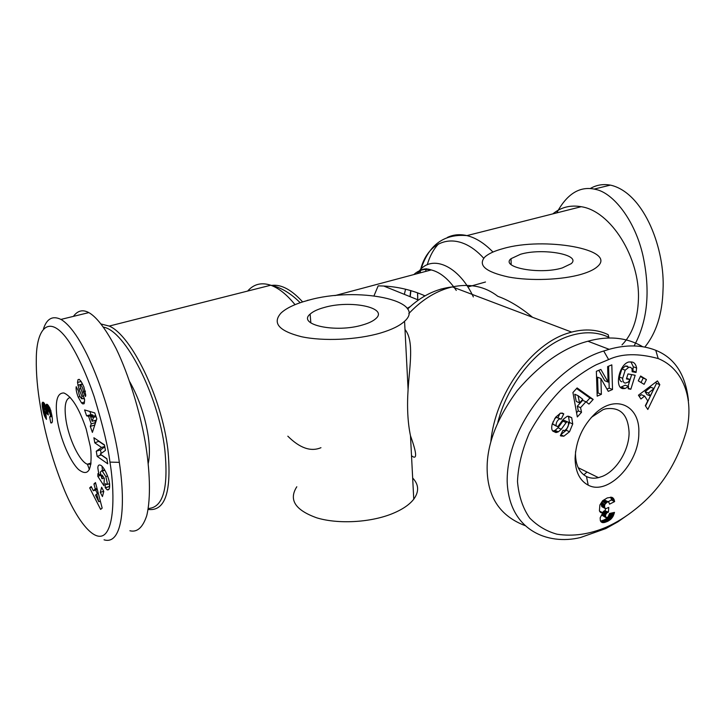 <?xml version="1.0" encoding="UTF-8"?>
<svg xmlns="http://www.w3.org/2000/svg" width="725" height="725" viewBox="0 0 725 725"><rect width="100%" height="100%" fill="white"/><g stroke="black" fill="none" stroke-linecap="round" stroke-linejoin="round"><path stroke-width="1.09" d="M43.518 328.715C46.88 318.547 52.689 315.447 60.954 319.417L62.051 320.087C86.311 336.291 112.665 411.918 119.326 462.36C126.177 508.044 121.737 545.272 104.065 539.817M40.437 406.671C37.428 389.18 36.051 373.284 36.295 358.975C36.368 328.552 49.146 312.049 69.473 342.354C78.373 356.519 86.61 374.644 94.177 396.72C102.95 425.765 108.206 447.561 109.937 462.106C113.444 482.252 115.819 522.417 105.442 533.7C95.573 544.013 78.037 522.281 64.86 491.188C53.378 463.366 45.24 435.199 40.437 406.671M81.01 381.305L83.846 386.806L85.777 395.179L85.496 396.502L83.302 391.554C83.139 388.854 82.197 386.588 80.484 384.748L80.013 385.999L84.644 399.883L84.118 403.725L82.759 403.907L81.508 402.873L78.182 397.073C76.488 392.569 75.826 389.117 76.207 386.697L78.517 391.219C78.726 394.219 79.795 396.747 81.717 398.804L81.916 396.33L79.007 389.135L77.493 382.492L78.01 379.655L79.179 379.347L81.01 381.305M80.013 396.557L78.182 397.073M100.431 474.268L98.908 474.757L97.83 467.87C97.929 465.532 98.754 464.607 100.331 465.115C104.056 466.139 110.155 480.05 109.638 485.904L109.575 487.028C109.439 489.284 108.614 490.209 107.11 489.792L105.179 487.644L105.388 483.675L106.774 484.563L107.282 483.122L105.841 476.597L102.261 471.105L101.681 470.743L100.267 472.256L101.935 478.745L102.116 475.02L104.309 478.373L103.938 485.732L97.812 476.316L97.929 473.615L98.908 474.757M102.071 466.528L102.424 470.507M104.101 478.047L101.935 478.745M107.599 476.035L105.841 476.597M629.817 513.472L617.963 521.783L605.855 528.561L580.444 537.542C547.112 545.599 508.751 529.776 507.165 481.246C506.857 421.053 561.694 363.27 603.717 351.009L609.154 349.323C626.382 344.502 641.906 344.828 655.753 350.293C674.839 357.978 685.741 374.789 688.46 400.726M606.544 527.048C589.615 534.289 573.112 536.672 557.036 534.207C546.713 531.38 537.606 525.997 529.712 518.04C522.834 508.252 518.756 496.081 517.487 481.527C518.139 466.148 522.091 449.989 529.332 433.033C538.612 416.123 549.632 401.26 562.392 388.437C575.097 377.634 586.389 369.741 596.258 364.757L608.628 359.582C621.724 353.465 638.254 353.129 658.218 358.567C683.186 368.626 694.052 398.614 686.657 430.197C677.032 463.701 659.813 490.136 634.991 509.521C625.82 516.816 616.332 522.662 606.544 527.048M644.851 347.067C656.243 333.002 662.306 314.007 663.022 290.082C665.278 249.862 644.679 194.291 611.855 185.455L610.35 185.12C603.046 183.824 596.349 184.966 590.241 188.554M552.305 423.853L555.613 417.256L560.534 413.114L563.778 413.848L561.15 419.195L559.718 418.823C557.298 420.21 556.075 422.494 556.048 425.657L557.398 426.626L558.495 425.802L563.28 419.249L567.331 416.213L571.699 417.663L572.741 423.98L569.524 431.747L563.842 436.196L560.914 435.979L560.334 435.68L562.999 430.242L564.512 430.641C567.702 428.457 568.98 425.629 568.346 422.149L567.231 421.76L566.153 422.566L561.286 429.245L558.322 431.873L555.939 432.553L552.831 431.112C551.526 429.753 551.353 427.333 552.305 423.853M560.851 434.619L566.288 430.251L569.524 431.747M620.464 387.358L625.24 385.183L628.548 386.516L625.032 388.518L622.838 388.645C614.392 387.739 619.023 364.358 628.82 361.974L632.236 362.065C634.457 362.536 635.916 364.53 636.632 368.046L636.043 372.46L632.164 371.717L631.982 368.508L630.27 367.222L628.838 367.276L625.204 370.194L622.648 378.305C622.766 381.205 623.618 382.809 625.204 383.126L628.158 382.157L630.079 379.583L626.436 378.912L627.986 373.919L635.163 375.278L630.832 389.243L628.194 388.772L628.548 386.516M626.645 378.242L630.079 379.583M621.896 381.794C620.319 381.477 619.458 379.873 619.34 376.973L621.887 368.889L625.204 370.194M621.887 368.889L625.512 365.98L627.623 366.188M101.228 324.039L109.212 326.078C131.325 335.204 161.766 397.844 167.828 449.101C171.898 491.487 165.318 511.605 148.081 509.448M103.593 327.183C125.18 330.745 158.413 395.397 164.747 449.02C168.708 487.853 163.207 507.681 148.244 508.488M296.797 486.774C288.514 499.733 295.166 510.092 316.771 517.84C337.787 524.248 369.532 522.616 391.355 514.052C401.822 509.892 409.29 504.935 413.757 499.181C419.24 491.577 418.869 484.517 412.661 478.011M380.607 333.002C357.334 339.862 323.604 341.457 301.482 336.717C278.808 330.935 272.02 323.015 281.128 312.937C286.656 307.88 295.709 303.657 308.279 300.286C356.664 286.266 428.158 300.304 404.568 321.275C399.756 325.761 391.772 329.667 380.607 333.002M129.802 381.885C139.137 398.596 145.326 417.011 148.362 437.148C149.794 447.878 149.749 456.65 148.235 463.474M362.736 324.918C368.871 323.132 373.266 321.012 375.913 318.547C388.663 307.554 350.311 299.778 324.202 307.491C317.668 309.285 312.973 311.496 310.128 314.115C296.933 324.755 335.947 333.192 362.736 324.918M581.541 274.231C562.156 279.959 530.501 281.164 508.442 277.004C485.569 271.929 477.702 265.268 484.844 257.013C488.478 253.696 494.595 250.877 503.222 248.566C543.904 236.604 617.328 249.3 597.618 266.447C594.437 269.401 589.081 271.993 581.541 274.231M532.531 317.278C520.523 307.264 508.95 300.277 497.83 296.317C485.07 286.411 469.927 283.276 452.382 286.901L449.183 287.716C434.601 291.867 421.153 300.494 408.818 313.581M490.852 441.697C495.139 394.101 531.47 343.931 568.291 333.074L571.617 332.086C585.138 328.588 597.318 329.449 608.175 334.678L608.864 337.324C597.309 331.805 584.305 331.307 569.859 335.838C539.246 345.245 508.171 381.921 497.848 422.285M411.51 455.735C417.31 460.393 416.966 453.741 410.486 435.77C407.722 422.566 406.924 407.124 408.093 389.443C409.553 366.234 414.356 340.968 405.076 329.612M621.996 344.873C632.209 334.533 637.683 319.417 638.417 299.516C640.193 257.656 610.668 210.912 581.196 206.707C570.43 204.84 560.978 207.223 552.831 213.884M562.31 267.924L571.164 263.692C581.876 254.702 542.49 247.696 520.568 254.248L511.052 258.671C499.878 267.362 539.88 274.92 562.31 267.924M90.308 446.455L90.888 450.832C92.084 470.67 87.952 476.887 78.499 469.474C69.944 461.345 60.474 439.132 57.366 420.174C54.774 401.786 56.958 392.733 63.909 392.986C71.748 396.385 79.179 408.392 86.193 429.01L90.308 446.455M70.216 397.436C65.404 398.804 64.008 406.444 66.029 420.364C68.884 439.069 79.632 461.408 87.29 464.218L90.924 464.254M575.568 451.612L575.487 454.158C575.732 465.269 579.402 472.727 586.489 476.533C590.096 478.273 594.092 478.645 598.46 477.639L602.357 476.37C616.504 470.797 629.01 450.379 629.092 432.916C628.294 414.736 620.455 406.707 605.583 408.846L603.082 409.643L591.328 417.382M638.816 433.133C639.124 463.293 607.967 495.982 588.211 485.143C579.764 480.675 575.396 471.812 575.088 458.553C575.831 440.809 582.619 425.693 595.479 413.223C616.178 393.802 640.302 406.054 638.816 433.133M374.018 295.764L378.169 285.858L383.733 286.031C398.034 286.765 411.791 290.036 425.013 295.845M89.402 469.573L87.417 464.181M73.406 316.372C77.666 310.563 82.795 309.312 88.812 312.611L89.936 313.254C97.639 318.221 106.376 330.002 116.127 348.607C128.86 374.952 139.726 411.002 145.1 441.253C149.957 469.709 151.063 498.021 146.722 515.711C142.762 527.546 137.161 532.558 129.92 530.763M587.051 472.048L583.788 474.857M104.482 444.914L105.433 450.415L100.222 454.086L106.865 458.689L107.744 463.819L97.159 456.406L96.253 451.231L101.518 447.443L94.785 442.848L93.897 437.746L104.482 444.914M91.205 423.88L88.559 416.277L86.628 415.851L84.571 409.933L94.748 412.906L96.815 418.833L92.392 432.399L90.299 426.382L91.205 423.88L95.51 422.612L94.594 425.104L90.299 426.382M93.326 490.752L95.292 488.967L93.933 483.992L95.483 482.56L102.171 508.098L100.621 509.403L89.673 487.907L91.214 486.493L93.326 490.752L97.286 489.457M102.433 496.562L100.295 492.375L101.636 487.227L103.784 491.432L102.433 496.562M51.656 422.938L50.786 422.883L49.626 416.766L50.46 416.657L50.442 415.108L49.092 411.356L47.814 410.957L48.321 414.99L46.427 413.187L45.648 410.105L44.397 408.547L44.207 410.196L45.902 413.921L46.454 419.403L44.497 415.896L42.286 406.716L42.168 403.245L42.811 402.185L44.352 403.372L46.047 407.187L46.744 404.215L49.844 407.885L52.327 418.216L52.381 421.687L51.656 422.938M525.136 525.643C500.685 516.318 488.025 497.966 487.164 470.579C486.375 445.748 496.417 419.068 517.287 390.558C540.179 363.941 563.724 347.502 587.93 341.23C608.447 335.557 626.69 337.379 642.658 346.695M99.008 441.208L94.785 442.848M104.753 446.455L101.518 447.443M99.071 441.543L104.545 445.25M104.817 446.845L100.521 449.908L96.253 451.231M101.391 454.892L97.159 456.406M100.521 449.908L101.137 453.442M101.418 455.083L106.892 458.88M81.137 381.495L77.493 382.492M81.97 382.854L82.215 384.268M83.692 398.342L84.653 400.01M84.589 401.994L81.508 402.873M85.387 391.464L83.185 392.08M105.179 487.644L109.557 486.484L105.324 487.871M109.049 489.157L107.11 489.792M100.666 475.401L97.812 476.316M104.88 470.271L102.261 471.105M106.774 484.563L109.547 483.657L109.412 486.267M86.628 415.851L90.933 414.6L92.873 415.017L88.559 416.277M92.873 415.017L93.19 415.942M94.785 420.518L95.51 422.612M89.846 411.474L90.933 414.6M93.933 483.992L95.7 483.412M97.014 488.414L95.292 488.967M91.604 487.282L89.673 487.907M95.573 490.018L97.512 493.816M103.693 491.26L100.295 492.375M50.786 422.883L52.1 422.503M47.043 404.287L46.3 404.496M47.442 404.523L46.128 404.894M47.895 404.931L46.019 405.456M48.004 405.058L46.01 405.619M48.439 405.592L46.001 406.281M49.001 406.362L46.047 407.187M43.029 402.203L42.557 402.33M43.373 402.348L42.358 402.629M43.763 402.656L42.213 403.091M43.872 402.765L42.168 403.245M44.18 403.145L42.113 403.725M44.515 403.644L42.104 404.314M44.85 404.242L42.122 405.012M45.195 404.967L42.186 405.81M45.539 405.801L42.286 406.716M45.902 406.752L42.431 407.731M46.545 407.051L46.645 407.713L42.603 408.846M44.116 409.38L42.766 409.761M44.252 410.432L42.974 410.794M44.497 411.41L43.192 411.782M44.823 412.308L43.428 412.706M45.285 413.123L43.672 413.585M45.847 413.857L43.935 414.41M45.974 414.682L44.207 415.189M46.056 415.452L44.497 415.896M46.146 416.331L44.85 416.703M46.228 417.174L45.222 417.464M46.309 417.972L45.612 418.171M44.751 408.701L48.811 407.55L44.397 408.547M48.811 407.55L44.878 408.809M48.938 407.658L49.318 408.175L45.258 409.326M49.318 408.175L49.708 408.963L45.648 410.105M49.708 408.963L49.889 409.398L45.829 410.549M47.814 410.975L46.11 411.456M49.889 409.398L50.116 410.132M47.732 411.999L46.318 412.407M47.823 412.797L46.427 413.187M50.65 409.978L47.995 410.74M50.668 410.042L48.294 410.722M50.777 410.377L48.693 410.966M50.913 410.83L49.092 411.356M51.067 411.41L49.427 411.873M51.357 412.588L49.88 413.005M51.584 413.685L50.215 414.084M51.774 414.673L50.433 415.053M51.783 414.727L50.442 415.108M51.946 415.579L50.532 415.978M52.046 416.132L50.487 416.585M52.055 416.195L50.46 416.657M52.091 416.358L50.279 416.884M634.085 345.943C647.552 321.402 650.543 291.414 643.039 255.97C635.1 220.264 613.169 192.814 595.678 189.415L594.174 189.08C579.357 186.18 566.877 194.119 556.728 212.896M96.053 416.648L93.561 417.382L90.543 416.721L95.7 415.633M90.543 416.721L92.138 421.298L96.425 420.038M92.138 421.298L93.561 417.382M100.367 501.229L98.79 501.754L96.688 494.088L98.355 493.544M96.688 494.088L95.501 495.139L98.79 501.754M596.358 371.327L600.862 369.442L608.094 382.066L607.632 366.605L611.818 364.856L612.507 389.515L608.266 391.355L600.88 378.532L601.378 394.337L597.183 396.158L596.358 371.327M585.918 401.75L580.553 407.667L581.532 412.308L577.327 416.947L572.931 392.524L577.109 387.938L593.186 399.43L588.954 404.097L585.918 401.75L582.646 400.336L577.29 406.236L580.553 407.667M647.769 400.88L644.616 396.049L640.936 398.995L638.444 395.197L657.439 380.915L659.813 384.667L647.815 409.471L645.332 405.683L647.769 400.88M646.437 379.556L644.099 384.35L638.272 380.833L640.628 376.012L646.437 379.556L640.356 376.565M614.03 499.38L614.628 501.591L609.535 504.165L608.801 502.062L607.26 502.026L604.904 504.392L604.559 506.213L604.858 507.971L605.774 508.723L608.773 507.382L608.438 512.113L606.979 512.811L605.529 514.868L605.792 517.577L607.994 517.097L609.544 513.481L614.492 512.385L613.06 516.327L610.894 519.145L607.822 521.257L604.387 522.526L601.696 522.308L600.354 520.722L600.155 517.813L602.847 512.738L600.536 512.403L599.412 510.781L599.874 505.008L602.611 500.721L607.287 497.912L611.719 497.287L614.03 499.38L610.513 497.169M608.094 382.066L604.786 380.716L598.805 370.303M597.092 393.385L598.098 392.95L601.378 394.337M598.098 392.95L597.572 377.19L600.88 378.532M606.979 389.117L609.208 388.156L612.507 389.515M609.208 388.156L608.574 366.216M552.794 431.076L555.939 432.553M552.758 431.031L555.096 430.36L558.051 427.75L562.908 421.089L566.153 422.566M565.192 420.826L563.987 420.282L562.908 421.089M566.288 430.251L569.497 422.503L572.741 423.98M569.497 422.503L568.445 416.195L571.699 417.663M556.048 425.657L552.812 424.161L556.175 426.055M552.812 424.161L553.012 421.859M554.571 418.805L556.474 417.346L560.57 418.887M561.902 413.005L563.778 413.848M557.915 417.718L560.099 413.25M562.074 413.032L563.207 413.549M636.043 372.46L632.825 370.828L636.142 372.133M632.825 370.828L633.306 366.759L636.632 368.046M633.306 366.759L630.913 361.811M628.285 388.201L630.832 389.243M628.022 386.307L631.647 374.617M619.34 376.973L622.648 378.305M581.532 412.308L578.269 410.867L577.29 406.236M586.28 402.031L589.905 398.025L593.186 399.43M589.905 398.025L576.583 388.518M576.574 412.733L578.269 410.867M639.214 396.385L641.317 394.708L644.616 396.049M654.004 388.528L656.506 383.362L659.813 384.667M645.549 406.009L653.506 389.561M656.506 383.362L655.753 382.184M641.045 382.51L643.12 378.242M614.628 501.591L611.456 499.987L611.139 498.537L614.311 500.132M611.139 498.537L610.849 497.785M610.559 497.169L613.667 498.728M611.275 497.214L613.232 498.193M611.927 497.359L612.734 497.767M600.454 512.33L601.161 512.693M600.336 512.231L601.333 512.747M599.838 511.687L601.995 512.802M599.539 511.116L602.847 512.738M601.233 521.973L602.393 522.589M600.808 521.511L602.982 522.653M604.387 522.526L600.49 520.985L603.644 522.634M601.233 520.876L602.049 520.668L605.203 522.317M602.049 520.668L602.937 520.36L606.091 522.009M602.937 520.36L603.898 519.97L607.052 521.619M603.898 519.97L604.668 519.607L607.822 521.257M604.668 519.607L605.529 519.136L608.683 520.786M605.529 519.136L606.327 518.638L609.48 520.278M606.327 518.638L607.061 518.094L610.214 519.734M607.061 518.094L607.74 517.514L610.894 519.145M607.74 517.514L608.347 516.889L611.501 518.529M608.347 516.889L608.9 516.227L612.054 517.868M608.9 516.227L609.381 515.548L612.543 517.179M609.381 515.548L609.906 514.696L613.06 516.327M609.906 514.696L610.368 513.78L613.522 515.412M611.284 513.101L613.912 514.451M610.368 513.78L610.577 513.255M612.879 512.747L614.238 513.445M605.411 517.016L602.257 515.375L605.792 517.577M602.257 515.375L602.14 514.487L605.293 516.127M602.14 514.487L605.312 515.81M602.403 513.246L605.529 514.868M602.149 514.17L602.348 513.309M602.665 512.638L606 513.907M602.847 512.276L603.146 511.859L606.308 513.49M603.146 511.859L603.816 511.179L606.979 512.811M603.816 511.179L604.587 510.708L607.749 512.339M604.587 510.708L608.438 512.113M605.275 510.482L605.411 508.542M604.858 507.971L602.04 506.811L605.203 508.433M601.696 506.349L601.451 505.597L604.623 507.219M601.451 505.597L601.397 504.591L604.559 506.213M601.397 504.591L601.478 503.612L604.641 505.225M601.478 503.612L601.732 502.778L604.904 504.392M601.732 502.778L602.502 501.709L605.674 503.322M602.502 501.709L603.291 500.912L606.463 502.525M603.291 500.912L604.079 500.422L607.26 502.026M604.079 500.422L607.305 502.008M604.124 500.395L608.085 501.827M604.913 500.223L608.71 501.981M608.103 501.682L611.456 499.987M576.284 401.46L574.762 394.246L578.043 395.66L579.556 402.882L576.284 401.46M648.386 393.041L650.271 395.941L646.972 394.599L645.087 391.708L650.715 387.213L654.022 388.537L648.386 393.041L645.087 391.708M579.556 402.882L582.782 399.33L578.043 395.66M650.271 395.941L654.022 388.537M119.326 462.36L109.937 462.106M79.224 379.374L77.983 379.71M603.717 351.009L608.628 359.582M295.03 304.672C286.81 294.549 278.717 288.07 270.742 285.224C261.435 282.161 253.732 284.109 247.642 291.06M417.546 292.8L417.727 299.76M425.638 271.422L426.218 268.73M427.243 264.788C429.78 256.124 433.586 249.137 438.643 243.827M447.37 237.438C453.315 234.583 459.831 233.976 466.918 235.607C475.763 237.755 484.445 243.237 492.964 252.046M302.633 301.926C291.513 289.665 281.155 284.155 271.567 285.396M287.825 436.187C299.824 448.132 310.862 451.965 320.958 447.697M440.265 289.293L441.625 288.894M309.176 300.05L307.318 300.368M410.214 306.612L407.142 308.333M410.16 296.706L410.948 290.643M419.286 270.896C432.218 254.149 458.952 265.803 473.353 296.915M483.711 258.236C458.617 230.296 428.792 237.9 420.645 269.41M420.292 270.688L419.712 273.008M424.08 296.389L424.025 295.41M456.279 290.417C448.476 278.971 440.129 272.147 431.239 269.936C424.506 268.486 418.706 270.035 413.83 274.576M405.565 289.202L404.351 294.359M82.17 384.023L77.838 385.211M80.91 388.609L79.007 389.135M83.765 395.805L81.916 396.33M82.152 398.777L84.381 398.152M80.357 384.703L82.623 384.078M85.278 391.002L83.302 391.554M555.096 430.36L558.322 431.873M558.051 427.75L561.286 429.245M562.981 430.269L563.642 430.577M563.842 436.196L560.778 434.764M625.032 388.518L621.724 387.168M625.512 365.98L628.838 367.276M300.195 302.733C290.571 293.127 280.747 287.29 270.742 285.224L109.212 326.078M581.196 206.707L466.918 235.607C444.162 233.631 428.865 244.76 421.035 269.02M87.29 464.218L91.087 463.03M586.489 476.533L588.211 485.143M413.757 499.181L410.486 435.77M408.093 389.443L404.568 321.275M310.844 322.942L310.128 314.115M407.613 309.049C421.007 296.144 435.924 288.767 452.382 286.901L571.617 332.086M417.201 273.669C418.842 271.621 422.584 266.809 431.239 269.936L334.95 295.592M418.425 300.041L383.733 286.031M511.161 264.607L511.052 258.671M420.627 270.461L419.983 272.935M417.627 292.837L417.781 299.788M410.703 290.571L409.997 296.643M60.954 319.417L88.812 312.611M84.227 403.49L82.759 403.907M82.659 384.15L80.484 384.748M104.608 469.809L101.681 470.743M587.93 341.23L609.154 349.323M610.35 185.12L594.174 189.08M655.753 350.293L658.218 358.567M553.755 430.877L556.981 432.39M567.231 421.76L563.987 420.282M556.474 417.346L559.718 418.823M592.533 416.259L595.479 413.223M598.46 477.639L578.215 467.716M485.496 282.007L467.852 286.964"/></g></svg>
